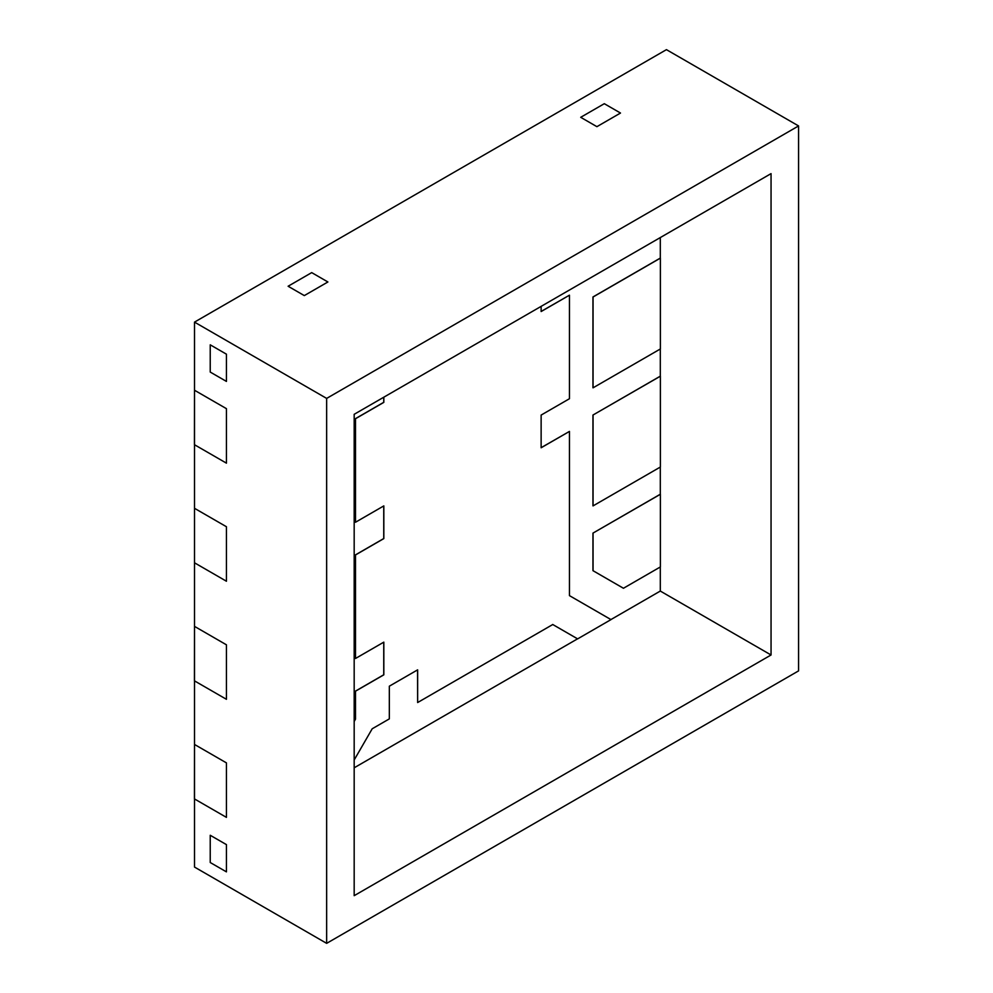 <?xml version="1.0" encoding="UTF-8"?>
<svg xmlns="http://www.w3.org/2000/svg" width="993" height="993" viewBox="0 0 993 993"><rect width="100%" height="100%" fill="white"/><g stroke="black" fill="none" stroke-linecap="round" stroke-linejoin="round"><path stroke-width="1.49" d="M593.044 415.074L593.044 505.896L660.382 467.02L660.382 376.198L592.97 415.037L592.97 505.859L592.97 415.037L660.308 376.161L660.308 349.002M660.382 258.13L593.044 297.006L593.044 387.829L660.382 348.953L660.382 258.13L592.97 296.957L592.97 387.791L592.97 296.957L660.308 258.081L660.308 237.563M541.135 311.442L569.448 295.194L541.135 311.541L541.135 306.365M541.135 447.682L569.448 431.421L541.135 447.769L541.135 415.074L569.448 398.727L569.448 295.194M354.178 767.8L577.554 638.834L552.766 624.523L577.628 638.884L611.005 619.607L569.448 595.626L610.918 619.57L660.308 591.058L660.308 566.978M593.044 533.154L593.044 570.714L623.443 588.266L660.382 566.929L660.382 494.278L592.97 533.104L592.97 570.665L623.368 588.216L592.97 570.665L592.97 533.104L660.308 494.229L660.308 467.07M383.832 397.188L383.832 402.364L355.506 418.711L355.506 522.244L383.832 505.896L383.832 538.591L355.506 554.95L355.506 658.483L383.832 642.136L383.832 674.83L355.506 691.178L355.506 719.143L354.178 721.278L355.432 719.093L355.432 691.14L355.432 719.093L355.432 691.14L383.745 674.781L355.432 691.14L383.745 674.781L383.745 642.186M355.506 658.483L355.432 554.901L355.432 658.433L355.432 554.901L383.745 538.554L355.432 554.901L383.745 538.554L383.745 505.946M355.506 522.244L355.432 418.661L355.432 522.206L355.432 418.661L383.745 402.314L355.432 418.661L383.745 402.314L383.745 397.225M798.571 125.937L666.44 49.65L194.504 322.117L194.504 562.795L226.441 581.24L226.441 526.737L226.441 581.24L194.504 562.795L194.504 626.372L226.441 644.817L226.441 699.308L194.504 680.875L194.504 744.452L226.441 762.885L226.441 817.376L194.504 798.943L194.504 867.063L326.647 943.35L798.571 670.883L798.571 125.937L326.647 398.404L326.647 943.35M194.504 508.304L226.441 526.737L194.504 508.304L194.504 562.795L194.504 508.304M354.178 895.674L771.052 654.983L771.052 173.626L354.178 414.304L354.178 895.674M417.569 669.878L417.643 702.535L552.766 624.523M620.501 113.041L604.303 103.694L580.706 117.311L596.905 126.67L580.706 117.311L604.303 103.694L620.501 113.041L596.905 126.67L620.501 113.041M327.901 281.975L311.703 272.616L288.107 286.245L311.703 272.616L327.901 281.975L304.305 295.591L288.107 286.245L304.305 295.591L327.901 281.975M326.647 398.404L194.504 322.117M226.441 844.621L210.231 835.274L210.231 862.52L226.441 871.866L210.231 862.52L210.231 835.274L226.441 844.621L226.441 871.866L226.441 844.621M226.441 354.178L210.231 344.819L210.231 372.065L210.231 344.819L226.441 354.178L226.441 381.424L210.231 372.065L226.441 381.424L226.441 354.178M194.504 390.237L226.441 408.669L226.441 463.16L194.504 444.727L226.441 463.16L226.441 408.669L194.504 390.237L194.429 444.678L194.504 390.237M771.052 654.983L660.308 591.058M577.554 638.834L552.691 624.473M593.044 570.714L592.97 533.104L660.308 494.229L592.97 533.104M593.044 505.896L592.97 415.037L660.308 376.161L592.97 415.037M593.044 297.006L660.308 258.081M593.044 387.829L592.97 296.957M569.448 595.626L569.448 431.421M355.432 719.093L354.178 721.278M355.506 719.143L354.178 721.452M354.178 759.993L372.201 728.775L389.33 718.882L389.33 686.188L417.643 669.841L417.643 702.535M194.504 744.452L194.504 798.943L226.441 817.376L226.441 762.885L194.504 744.452L194.429 798.893L194.504 744.452M194.504 626.372L194.504 680.875L226.441 699.308L226.441 644.817L194.504 626.372L194.429 680.826L194.504 626.372"/></g></svg>
